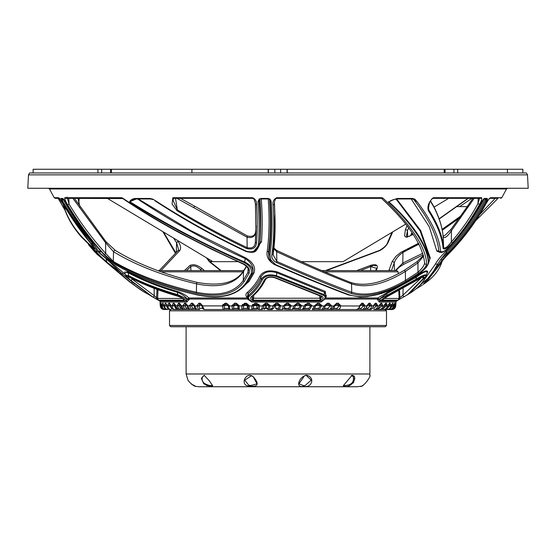 <?xml version="1.0" encoding="UTF-8"?>
<svg xmlns="http://www.w3.org/2000/svg" width="556" height="556" viewBox="0 0 556 556"><rect width="100%" height="100%" fill="white"/><g stroke="black" fill="none" stroke-linecap="round" stroke-linejoin="round"><path stroke-width="0.83" d="M204.511 375.411L202.697 376.669C201.529 378.893 202.043 381.131 204.247 383.369C208.465 385.496 211.21 386.142 212.475 385.294L210.919 385.558M343.504 385.259L344.908 385.565C351.427 385.099 354.221 382.132 353.303 376.669L353.345 376.739M353.505 377.079L353.644 377.434M353.873 378.601L353.894 378.997M362.88 385.287L362.415 385.53M360.941 386.149L360.573 386.267M360.323 386.337L360.302 386.344C362.922 387.991 371.881 375.272 369.823 375.3M352.094 375.23C358.766 376.217 351.559 388.178 344.741 386.357L343.295 385.711L352.094 375.23M353.303 376.669L351.371 375.418M306.537 375.217C315.259 377.093 312.291 388.31 303.27 386.357C295.083 388.255 298.968 376.544 306.537 375.217M305.112 385.51L311.249 380.172L306.245 375.411L304.521 375.724L298.975 383.807L303.347 385.565L305.112 385.51M253.279 376.76C259.708 384.293 258.137 387.358 248.56 385.954C239.56 385.384 245.919 370.678 253.279 376.76M250.888 385.51L257.025 383.807L253.293 376.843L251.479 375.724L244.751 380.172L248.768 385.225L250.888 385.51M209.091 380.54L212.705 385.711L210.092 386.274L203.774 383.869L201.335 378.33L204.149 375.272L209.091 380.54M186.1 326.754L186.1 373.979L188.004 380.311C193.425 387.268 200.021 388.025 191.278 384.057M353.032 383.105L353.804 382.069M360.239 386.364L357.133 386.747L198.867 386.747L195.761 386.364M349.147 384.815L348.695 384.96M346.173 385.475L345.22 385.551M202.898 381.819L202.592 381.235M202.544 381.138L202.363 380.665M202.287 380.401L202.203 380.026M202.134 379.567L202.106 379.109M202.113 378.775L202.155 378.337M206.241 385.329L207.555 385.781M208.889 386.1L209.264 386.163M405.63 224.158L343.094 261.661L301.213 261.661M237.898 261.661L212.906 261.661L107.322 198.346M169.51 325.482L386.489 325.482L386.489 310.804L169.51 310.804L169.51 325.482L170.789 326.754L385.211 326.754L386.489 325.482M170.789 309.525L169.51 310.804M385.211 309.525L386.489 310.804M397.179 198.471A1.022 0.493 -96.6 0 1 396.824 198.978C393.071 199.576 393.273 199.743 390.395 200.806L397.179 198.471L412.552 198.443L414.915 199.194L417.195 201.856C431.491 220.656 439.296 237.127 440.609 251.284C442.187 252.82 445.551 250.958 450.701 245.703L452.535 243.73C463.509 231.414 473.177 217.459 481.531 201.856L483.567 199.013L484.575 198.443L487.167 198.443L487.494 199.131L486.389 201.856C476.367 220.781 461.647 240.282 447.302 254.467L442.312 259.874L423.151 284.54L425.813 282.643L441.547 262.411C442.534 260.382 444.682 257.72 447.997 254.433C462.154 240.352 474.595 223.818 485.312 204.823C487.035 201.55 488.738 199.173 490.434 197.7L501.804 197.7L506.53 188.964L507.663 188.275M407.36 249.053L409.133 249.317M428.328 210.627C427.154 206.04 428.843 201.731 433.381 197.7L481.607 197.7C482.052 199.041 481.364 201.265 479.536 204.365C471.627 218.584 462.62 231.4 452.528 242.805C447.914 247.962 444.779 249.88 443.125 248.553C442.228 237.398 437.294 224.756 428.328 210.627A1.279 1.001 -31.9 0 0 428.773 209.89C437.697 223.818 442.632 236.404 443.577 247.642C445.182 248.761 447.768 246.85 451.34 241.916C461.64 230.059 470.515 217.306 477.958 203.656L479.536 204.365M404.824 251.472L404.275 250.568M415.881 289.009L422.324 285.117M388.72 201.564L388.345 201.856C412.364 224.061 428.057 247.024 428.287 262.8C427.724 265.858 424.791 269.438 419.495 273.538L405.331 282.705C383.181 295.34 364.5 299.385 349.286 294.833C330.598 287.925 306.836 278.209 278 265.698L275.693 264.677L270.793 259.874A1.279 0.869 -25.5 0 1 269.674 259.499L269.028 257.734L268.944 253.897C271.106 237.926 271.495 220.169 270.119 200.633L269.535 199.187L268.194 198.388C269.646 217.827 269.312 235.48 267.207 251.368A1.529 1.07 -171.2 0 1 268.492 252.042L268.889 257.219L269.618 259.277A1.279 0.869 -25.5 0 0 269.674 259.499C271.071 262.14 272.906 263.94 275.192 264.892A1.279 0.514 -66.1 0 0 275.693 264.677M273.107 204.823C272.621 201.55 273.809 199.173 276.666 197.7L381.896 197.7L382.952 198.131C409.862 223.512 426.056 246.753 426.64 264.037C426.07 266.741 423.415 269.834 418.682 273.316L405.97 281.503C384.238 293.978 365.945 297.946 351.079 293.422C331.974 286.312 307.614 276.235 278 263.196L276.256 262.411C272.808 260.382 271.37 257.72 271.933 254.433C273.941 240.352 274.337 223.818 273.107 204.823A1.279 0.66 -3.2 0 0 274.407 204.121L274.866 214.046L273.211 253.487A1.279 0.897 -171.3 0 1 273.225 253.724L273.225 253.724A1.279 0.897 -171.3 0 1 271.933 254.433M370.616 266.512L375.244 264.684M371.338 265.108L370.317 265.504M409.438 293.582L425.847 276.395C425.833 274.615 422.741 275.762 416.576 279.828L387.011 296.153L379.79 300.984A1.279 1.098 -90 0 0 379.213 302.033L377.246 299.045A1.279 1.07 90 0 1 377.795 297.988L415.735 276.45C423.679 271.126 427.661 269.625 427.689 271.94L426.966 273.455M377.246 299.045L324.892 299.045L321.153 302.033A1.279 0.466 90 0 1 321.396 300.984L323.224 299.983C325.67 298.141 325.767 296.612 323.522 295.396L276.005 276.395A1.279 0.556 -67.3 0 0 276.471 275.72L324.127 294.631L326.066 296.994L326.365 295.889L324.544 292.324L276.77 272.732A1.529 0.667 113.1 0 1 277.326 271.94L325.253 291.42L325.962 297.321M396.643 198.999L420.704 230.573L430.24 257.901L429.156 261.139M439.372 252.167L436.835 251.145L429.315 226.869L411.211 198.965M423.373 281.009L435.258 264.315C436.94 261 440.449 256.684 445.794 251.368C461.376 235.48 474.261 217.827 484.443 198.388M375.043 265.907L376.607 265.281M280.592 305.543L277.743 303.208L277.743 304.417L279.466 305.585L280.592 305.543L279.515 309.525L276.937 309.525L275.665 308.358L278.361 308.358A1.279 1.161 90 0 0 279.515 309.525L282.073 309.525L283.671 305.543L284.874 305.633L286.521 304.417L288.196 304.417L289.961 305.585L291.135 305.543L288.307 303.208L288.196 304.417L286.521 304.417L286.618 303.208L283.671 305.543M291.135 305.543L289.725 309.525L285.979 309.525L284.707 308.358L288.62 308.358A1.279 1.105 90 0 0 289.725 309.525L292.268 309.525L294.193 305.543L295.285 305.64L296.918 304.417L297.119 303.208L294.193 305.543M301.581 305.543L298.794 303.208L298.572 304.417L300.358 305.585L301.581 305.543L299.837 309.525L294.729 309.525L293.457 308.358M296.056 309.525L302.339 309.525L304.584 305.543L305.564 305.64L307.155 304.417L308.782 304.417L305.035 304.417M303.805 308.358L308.802 308.358L310.589 305.939L308.782 304.417L307.155 304.417L307.475 303.208L304.584 305.543M305.571 305.585L311.826 305.543L309.115 303.208L308.782 304.417M311.826 305.543L309.775 309.525L302.784 309.483M314.536 308.358L318.56 308.358L320.527 305.585L321.806 305.543L319.457 309.525L312.222 309.525L314.765 305.543L315.634 305.64L317.163 304.417A1.279 0.431 90 0 0 317.587 303.208L314.765 305.543M321.806 305.543L319.186 303.208A1.279 0.445 -90 0 1 318.741 304.417L320.527 305.585L315.641 305.585M318.56 308.358A1.279 0.897 90 0 0 319.457 309.525L321.827 309.525L324.648 305.543L325.406 305.647L326.852 304.417L328.374 304.417L330.139 305.585L331.432 305.543L328.923 303.208A1.279 0.549 -90 0 1 328.374 304.417L326.852 304.417A1.279 0.535 90 0 0 327.387 303.208L324.648 305.543M331.432 305.543L331.445 305.897C331.272 308.149 330.396 309.358 328.805 309.525L318.532 309.525M324.266 308.358L327.991 308.358A1.279 0.813 90 0 0 328.805 309.525L331.077 309.525L334.156 305.543L334.816 305.64L336.151 304.417L337.603 304.417L336.151 304.417A1.279 0.639 90 0 0 336.783 303.208L334.156 305.543M340.626 305.543L338.25 303.208A1.279 0.653 -90 0 1 337.603 304.417L340.633 305.897C340.439 308.149 339.473 309.358 337.742 309.525L325.559 309.525M366.001 308.358L367.718 308.358L370.484 305.585L371.686 305.897C371.401 308.149 370.178 309.358 368.023 309.525L355.986 309.525C357.974 309.351 359.19 308.142 359.635 305.897L360.948 304.417A1.279 0.91 90 0 0 361.859 303.208L359.676 305.543M364.91 305.543L363.047 303.208A1.279 0.917 -90 0 1 362.123 304.417L364.91 305.897C364.646 308.149 363.471 309.358 361.4 309.525L344.136 309.525M370.484 305.939L373.479 305.897C373.034 308.142 371.728 309.351 369.566 309.525L363.124 309.525C365.202 309.351 366.467 308.142 366.911 305.897L366.946 305.64M367.259 305.626L367.968 304.417L369.031 304.417L367.968 304.417A1.279 0.987 90 0 0 368.948 303.208L366.953 305.543M371.686 305.543L370.025 303.208A1.279 0.994 -90 0 1 369.031 304.417L370.484 305.585L367.266 305.585M367.718 308.358L368.023 309.525L369.566 309.525C371.276 309.887 372.659 308.705 373.715 305.974L373.507 305.64M373.75 305.619L374.257 304.417L375.196 304.417L374.299 304.417A1.279 1.056 90 0 0 375.314 303.208L373.521 305.543M377.705 305.543L376.259 303.208A1.279 1.063 -90 0 1 375.196 304.417L377.705 305.897C377.399 308.149 376.141 309.358 373.924 309.525L375.279 309.525C377.503 309.351 378.831 308.142 379.275 305.897L379.303 305.64M378.226 308.358L378.97 308.358L381.826 305.939L380.589 304.417L379.922 304.417A1.279 1.112 90 0 0 380.888 303.208L379.31 305.543M379.491 305.585L382.924 305.543L381.708 303.208A1.279 1.126 -90 0 1 380.589 304.417M382.924 305.543L382.924 305.897C382.604 308.149 381.312 309.358 379.053 309.525L380.207 309.525C382.472 309.351 383.821 308.142 384.252 305.897L384.279 305.64M384.78 304.375A1.279 1.168 90 0 0 385.635 303.208L384.293 305.543M387.303 305.543L386.316 303.208A1.279 1.175 -90 0 1 385.148 304.417L387.296 305.897C386.962 308.149 385.655 309.358 383.362 309.525L382.625 309.525M387.268 308.351L389.846 305.585L390.785 305.897C390.444 308.149 389.124 309.358 386.83 309.525L384.307 309.525C386.601 309.351 387.956 308.142 388.38 305.897L388.401 305.626M388.637 304.375A1.279 1.209 90 0 0 389.52 303.208L388.415 305.543M390.798 305.543L390.055 303.208A1.279 1.216 -90 0 1 388.846 304.417L389.846 305.585L388.491 305.585L388.866 304.215L388.31 304.417M393.377 305.647L392.515 305.598L393.37 305.897C393.022 308.149 391.702 309.358 389.415 309.525L387.56 309.525C389.86 309.351 391.209 308.142 391.619 305.897L391.639 305.612M391.862 304.264A1.279 1.237 90 0 0 392.501 303.208L391.646 305.543M393.384 305.543L392.897 303.208A1.279 1.244 -90 0 1 391.897 304.396M390.625 308.219L392.501 305.939L393.954 305.925C393.036 308.67 391.695 309.866 389.923 309.525L389.415 309.525L389.923 309.525C392.209 309.351 393.551 308.142 393.94 305.897L395.038 305.543L394.809 303.208A1.279 1.265 -90 0 1 394.162 304.257M394.225 304.014A1.279 1.265 90 0 0 394.565 303.208L393.961 305.543M395.038 305.543L395.024 305.897C394.677 308.149 393.37 309.358 391.104 309.525L391.389 309.525C393.648 309.351 394.962 308.142 395.323 305.897L395.538 303.715M395.552 303.708A1.279 1.272 90 0 0 395.684 303.208L395.351 305.543M395.344 305.585L395.754 305.543L395.782 303.208A1.279 1.272 -90 0 1 395.518 303.917M395.344 305.633L395.74 305.897C395.385 308.149 394.1 309.358 391.89 309.525L391.938 309.525C394.148 309.351 395.427 308.142 395.768 305.897L395.969 302.033L379.213 302.033M435.258 264.315A1.529 1.411 -161.7 0 1 437.301 264.517L440.887 259.277L446.593 253.897C462.383 237.926 475.491 220.169 485.93 200.633L485.36 199.187C475.171 218.598 462.265 236.217 446.649 252.042L440.887 259.277A1.279 0.653 39.9 0 0 442.312 259.874M419.662 285.52L430.921 275.783L437.301 264.517A1.279 1.175 18.3 0 0 439.011 264.677M445.794 251.368L446.649 252.042L446.593 253.897L447.302 254.467M436.835 251.145A1.529 1.39 176.2 0 1 438.886 251.222C437.447 236.369 429.017 219.085 413.594 199.361L413.615 199.375A1.022 0.744 -43.3 0 0 413.622 199.382L413.622 199.382A1.022 0.744 -43.3 0 0 414.915 199.194M439.129 251.944L438.886 251.222A1.279 1.161 -3.7 0 0 440.609 251.284M274.198 264.315C268.569 261 266.241 256.684 267.207 251.368M269.535 199.187C270.98 218.598 270.633 236.217 268.492 252.042L268.944 253.897A1.279 0.897 9 0 0 270.028 254.467L270.793 259.874M268.145 198.443L268.103 198.965L268.068 198.443L270.077 199.131L271.279 201.856C272.586 221.761 272.169 239.295 270.028 254.467M271.05 200.806A1.022 0.507 -10.3 0 1 270.133 200.605L271.279 201.856L270.119 200.633M393.46 199.687L388.936 201.87C413.761 224.582 427.036 244.689 428.752 262.196A1.279 1.175 177 0 1 428.287 262.8M388.943 201.654A0.639 0.347 -116.7 0 0 388.936 201.87L388.345 201.856M429.538 259.715L428.662 263.009C427.057 266.324 426.897 267.561 419.551 273.566L418.272 274.428M430.24 257.901A1.529 1.404 -2.6 0 0 429.698 258.61L420.19 231.032L396.136 199.166M396.991 198.888A1.022 0.549 -90 0 0 397.186 198.965A1.022 0.549 -90 0 0 397.665 198.443M413.594 199.361L417.195 201.856L413.622 199.375M481.531 201.856L481.698 201.724C473.726 216.77 464.038 230.775 452.619 243.73L450.701 245.703M485.93 200.633L486.389 201.856L486.007 200.605L486.896 200.806M486.007 200.605L485.881 199.069A1.022 0.778 9.8 0 0 487.494 199.131M485.881 199.069L485.36 199.187M383.265 298.44L381.979 300.184L386.74 296.862L416.771 280.273C421.684 277.034 424.138 276.117 424.145 277.534L407.43 294.805L397.971 300.184M425.847 276.395A1.279 1.181 24.1 0 0 426.264 275.908C423.234 282.643 417.653 288.515 409.522 293.526L404.657 296.39A1.279 1.084 61.5 0 0 404.692 296.369M416.576 279.828L416.145 279.14C422.949 275.074 426.341 273.934 426.327 275.72A1.279 1.181 24.1 0 1 426.264 275.908L427.203 272.51M387.011 296.153L386.872 295.382L416.145 279.14L416.256 277.27L415.735 276.45M383.925 298.44L399.083 298.44L398.089 300.184L381.979 300.184L386.691 296.932L416.771 280.273M403.128 288.738L402.926 295.229L421.677 277.472M450.659 229.816L467.283 206.637L456.601 206.637L439.164 219.029M388.894 270.598L392.043 261.758L396.004 256.253L400.862 252.355L418.543 243.264M442.117 229.336L461.487 215.492M413.24 234.417L407.075 237.162L405.651 236.974L404.566 235.904L405.366 229.711L406.992 225.861M392.724 231.901L388.456 241.679C386.906 245.363 383.939 248.365 379.567 250.686L326.296 270.598M356.799 270.598L370.317 265.469C375.884 263.891 378.129 264.913 377.044 268.527L376.245 270.598M321.194 296.383L320.186 300.184L319.7 295.813M184.425 270.598L189.971 265.469C193.425 263.891 197.429 264.913 201.974 268.527L204.469 270.598M220.614 270.598L209.39 261.758L206.429 257.775M177.378 240.359L178.254 241.679C180.797 245.363 181.263 248.365 179.644 250.686L160.969 270.598M321.799 270.598L396.88 270.598L398.152 271.828L324.718 271.828M209.39 261.758A1.529 0.695 -48.1 0 1 209.98 261.786L207.409 258.366M201.974 268.527A1.529 0.702 130.5 0 0 200.667 269.681L200.653 270.598M201.772 270.598L200.667 269.681C197.081 266.109 193.787 265.087 190.777 266.602L186.448 270.598M189.971 265.469A1.529 1.279 48.6 0 1 190.777 266.602L190.903 270.598M321.153 302.033L251.639 302.033L247.733 299.045L189.374 299.045L186.913 302.033A1.279 0.987 90 0 0 186.399 300.984L185.794 299.983L177.837 295.396C159.384 290.065 143.08 283.727 128.922 276.395C124.871 274.615 125.128 275.762 129.701 279.828A1.279 0.653 130.6 0 1 129.624 279.779L151.267 296.126A1.279 0.89 122.9 0 1 151.218 296.091M129.701 279.828L151.308 296.153A1.279 0.89 122.9 0 1 151.267 296.126L157.925 299.99A1.279 0.403 -61.9 0 1 157.925 299.99A1.279 0.403 -61.9 0 1 157.911 299.983L159.829 300.984L186.399 300.984L187.205 299.045C185.176 296.334 181.916 294.096 177.447 292.324L177.746 294.631L187.198 299.1M128.922 276.395A1.279 0.841 -62.5 0 1 128.728 275.72C142.913 283.018 159.252 289.322 177.746 294.631A1.279 0.528 -73.9 0 0 177.837 295.396M129.624 279.779L125.531 275.15L128.728 275.72L128.109 272.732L124.683 271.96M177.343 291.42A1.529 0.632 106.3 0 1 177.447 292.324C158.835 286.84 142.385 280.307 128.109 272.732A1.529 1.001 117.9 0 0 127.894 271.94C142.204 279.473 158.682 285.965 177.343 291.42C182.403 293.137 186.253 295.326 188.88 297.988L247.566 297.988C245.516 296.056 245.391 294.242 247.177 292.539C252.403 288.112 256.573 282.754 259.701 276.45C262.974 271.126 268.854 269.625 277.326 271.94M124.759 272.259L127.894 271.94M151.308 296.153L157.911 299.983M159.787 300.963L159.829 300.984A1.279 1.272 90 0 1 160.496 302.033L159.787 300.963L157.925 299.99M189.075 299.837A1.279 0.445 14.9 0 0 187.191 299.385A1.279 1.036 -39.9 0 1 185.794 299.983M131.32 278.236L132.231 279.202A1.279 0.653 130.6 0 1 130.674 280.273C127.025 277.034 126.81 276.117 130.034 277.534C144.094 284.811 160.267 291.087 178.545 296.369C181.861 297.578 183.709 298.85 184.105 300.184L182.792 298.44M132.217 278.695L132.231 279.202L154.276 295.716L154.075 288.293M130.382 277.715A1.279 0.834 -62.5 0 1 130.194 277.659L130.194 277.659A1.279 0.834 -62.5 0 1 130.034 277.534M178.886 296.473A1.279 0.528 -73.9 0 1 178.698 296.494C181.687 297.773 183.237 298.683 183.355 299.218L184.105 300.184L158.564 300.184L156.813 298.224L157.668 298.44L158.564 300.184L152.664 296.862A1.279 0.883 -57.1 0 0 154.276 295.716L156.556 297.717L157 289.593L156.59 289.238M152.664 296.862L130.674 280.273M128.902 277.006L130.194 277.659C144.247 284.929 160.42 291.212 178.698 296.494L178.698 296.494A1.279 0.528 -73.9 0 1 178.545 296.369M157 289.593L157.577 289.606M157.96 289.593L157.668 298.44L182.556 298.44M156.813 298.224L156.556 297.717L157.695 297.717M189.179 299.309L187.205 299.045L188.88 297.988A1.279 0.959 90 0 1 189.374 299.045M248.365 299.045L247.733 299.045L247.705 297.988M399.528 290.712L399.938 297.717L399.055 297.724M398.777 299.545L399.938 297.717L402.926 295.229A1.279 1.084 61.5 0 0 404.657 296.39L398.026 300.157M415.992 279.202L416.785 280.307L422.782 276.957M422.393 277.18A1.279 1.181 24.3 0 0 424.145 277.534M399.688 298.224L399.083 298.357M377.482 299.83A1.279 0.486 168.4 0 1 379.366 299.385L379.79 300.984L396.637 300.984L395.969 302.033M325.642 297.988L377.795 297.988L379.366 299.385A1.279 0.959 47.7 0 0 380.7 299.983M379.38 299.1L386.872 295.382L386.865 292.539M427.237 272.44A1.529 1.411 -156 0 1 427.689 271.94M427.126 272.732C427.064 270.431 423.443 271.947 416.256 277.27L387.039 293.457L379.373 299.045L377.399 299.309M323.522 295.396A1.279 0.897 -69.1 0 0 324.127 294.631L324.544 292.324A1.529 1.077 111.1 0 1 325.253 291.42M276.005 276.395C269.424 274.615 264.851 275.762 262.279 279.828A1.279 0.994 -152.9 0 1 261.292 279.14L260.861 277.27C257.685 283.616 253.453 289.009 248.157 293.457L248.567 295.382C253.87 290.913 258.116 285.499 261.292 279.14C264.274 275.074 269.333 273.934 276.471 275.72L276.77 272.732C268.958 270.431 263.655 271.947 260.861 277.27A1.529 1.188 26.7 0 0 259.701 276.45M262.279 279.828C259.054 286.229 254.759 291.664 249.401 296.153A1.279 1.008 -129.5 0 1 248.567 295.382L247.538 297.502L247.309 296.661L248.157 293.457A1.529 1.209 50.2 0 0 247.177 292.539M249.401 296.153C248.136 297.356 248.289 298.635 249.859 299.983L251.493 300.984L321.396 300.984L323.71 299.92L326.066 296.994M275.053 277.534L322.084 296.369C323.898 297.578 323.272 298.85 320.186 300.184L252.987 300.184C250.645 299.184 250.033 298.072 251.138 296.862C256.573 292.296 260.917 286.764 264.163 280.273C266.199 277.034 269.834 276.117 275.053 277.534A1.279 0.556 -67.2 0 1 274.574 277.701L274.574 277.701C269.889 276.589 266.817 277.298 265.372 279.828L265.372 279.828A1.279 0.994 -153.1 0 1 264.163 280.273M253.626 295.417L253.626 298.44L252.987 300.184L252.355 298.224L321.055 298.224M247.538 297.502L249.213 299.865A1.279 0.89 -51.5 0 0 249.859 299.983M251.639 302.033L251.493 300.984L249.491 299.99M248.233 299.83L248.824 299.531M321.611 296.723L321.194 297.717L319.672 297.717M252 296.814L252.25 297.717L252.236 296.619M252.355 298.224L252.25 297.717L253.675 297.717M251.138 296.862A1.279 1.008 50.4 0 0 252.09 296.744L252.09 296.744C257.643 292.081 262.071 286.437 265.372 279.828M274.574 277.701L321.403 296.459A1.279 0.897 -69.1 0 0 322.084 296.369M323.224 299.983A1.279 0.771 55.8 0 0 323.71 299.92M399.833 297.919L399.076 298.273M377.044 268.527A1.529 1.202 -158.6 0 0 376.245 269.173L375.689 270.598M370.317 265.469L370.657 266.602L360.316 270.598M370.63 270.598L370.657 266.602L376.461 268.256L376.384 268.93M292.359 309.525L292.894 309.428M327.991 308.358L330.153 305.939L334.768 306.002L334.816 305.64M393.356 307.697L394.246 305.939L395.504 305.939M395.33 305.939L395.768 305.897M395.038 305.633L394.26 305.633M394.246 305.939L393.544 304.417M389.631 308.99L389.415 309.525M392.501 305.939L391.688 305.585L392.022 304.083L391.264 304.417M391.653 304.417L392.515 305.585M390.792 305.633L390.138 305.939M383.16 308.358L383.362 309.525L387.56 309.525L386.83 309.525L386.969 308.608M389.832 305.939L391.612 305.967M383.397 308.358L386.267 305.939L388.373 305.981M386.267 305.939L387.087 305.585M385.148 304.417L384.752 304.417M378.97 308.358L379.053 309.525L380.207 309.525L375.279 309.525C376.954 309.928 378.337 308.747 379.449 305.967L373.757 305.585M381.826 305.939L384.377 305.96C383.279 308.747 381.889 309.935 380.207 309.525M376.551 305.939L373.729 308.358L373.924 309.525M366.911 305.897L367.217 305.981C366.105 308.712 364.743 309.894 363.124 309.525L361.4 309.525A1.279 0.417 90 0 1 360.983 308.358L363.673 305.939L366.911 305.897M363.673 305.939L363.673 305.585L360.066 305.585M333.635 308.358L337.019 308.358L339.341 305.939L360.017 305.988L360.059 305.633M362.123 304.417L360.948 304.417M339.64 305.585L339.765 305.939M360.017 305.988C358.863 308.74 357.522 309.921 355.986 309.525L337.742 309.525A1.279 0.723 90 0 1 337.019 308.358M339.341 305.939L339.334 305.585L334.823 305.585M330.153 305.939L330.139 305.585L325.42 305.585M320.541 305.939L325.364 306.002L325.406 305.647M318.741 304.417L317.163 304.417M315.273 305.585L315.586 306.002L310.589 305.939M304.007 309.525L309.775 309.525A1.279 0.98 90 0 1 308.802 308.358M304.584 305.585L305.515 305.995L295.292 305.585M305.515 305.995C304.917 308.302 303.854 309.483 302.339 309.525L299.837 309.525A1.279 1.049 90 0 1 298.794 308.358L300.379 305.939M288.62 308.358L289.982 305.939L295.236 305.995L295.285 305.64M298.572 304.417L296.918 304.417M287.667 309.525L292.268 309.525C293.735 309.421 294.729 308.246 295.236 305.995M289.982 305.939L289.961 305.585L284.88 305.585M284.721 305.585L284.832 305.988L279.494 305.939L279.466 305.585L275.422 305.585L274.998 304.744M278.361 308.358L279.494 305.939M277.743 304.417L276.061 304.417L276.04 303.208L273.1 305.543L274.421 305.626L276.061 304.417M274.316 305.585L274.379 305.981C274.511 307.336 273.67 308.517 271.849 309.525L273.059 305.897L274.379 305.981M268.986 305.939L270.028 305.543L269.299 309.525L267.672 309.525L266.4 308.358L268.096 308.358L268.986 305.939L273.059 305.897L273.1 305.543M271.849 309.525L269.299 309.525A1.279 1.202 90 0 1 268.096 308.358M273.489 308.358L272.12 309.525M270.028 305.543L267.172 303.208L267.29 304.417L268.958 305.585L266.157 305.585L264.885 304.417M253.105 308.358L257.914 308.358L258.554 305.939L259.555 305.897L259.152 309.525L261.674 309.525L262.571 305.543L265.483 303.208L265.615 304.417L267.29 304.417M262.571 305.543L264.01 305.619L265.615 304.417L263.898 305.939M258.554 305.939L259.527 305.543L259.555 305.897L263.968 305.974C263.676 308.274 262.912 309.456 261.674 309.525M266.011 305.098L265.476 308.358L264.107 309.525M257.914 308.358A1.279 1.237 90 0 0 259.152 309.525L258.262 309.525L256.99 308.358L256.747 305.585L253.717 305.585M259.124 304.417L255.475 304.417L256.747 305.585L258.526 305.585L256.921 304.417L256.691 303.208L259.527 305.543M257.254 309.032L256.205 309.525L251.632 309.525L252.167 305.543L255.023 303.208L255.267 304.417L256.921 304.417M252.167 305.543L253.717 305.612L255.267 304.417L253.988 304.417M253.682 305.585L253.675 305.967L249.199 305.897L249.151 309.525L247.9 308.358A1.279 1.258 90 0 0 249.151 309.525L251.632 309.525C252.855 309.386 253.536 308.198 253.675 305.967M247.9 308.358L248.282 305.939L249.171 305.543L246.377 303.208L246.725 304.417L246.002 304.417L249.171 305.543M248.282 305.939L248.254 305.585L243.632 305.585L245.106 304.417L246.725 304.417L242.381 304.417L245.502 304.417M241.971 305.543L243.618 305.585L243.591 305.96L241.929 305.897L241.971 305.543L244.744 303.208A1.279 0.361 90 0 0 245.106 304.417L243.632 305.605M248.629 309.518L241.728 309.525L241.929 305.897L239.08 305.897L239.316 309.525L248.032 309.525M243.591 305.96C243.611 308.135 243.014 309.324 241.804 309.525L239.386 309.525A1.279 1.272 90 0 1 238.121 308.358L238.246 305.939L239.052 305.543L236.328 303.208A1.279 0.452 -90 0 0 236.78 304.417L238.218 305.585L239.052 305.543M238.246 305.939L238.218 305.585L233.826 305.585L235.209 304.417L236.78 304.417L235.209 304.417L233.972 305.126L233.534 308.358L238.121 308.358M240.984 309.525L232.262 309.525L232.06 305.543L234.743 303.208A1.279 0.466 90 0 0 235.209 304.417L235.042 304.417M232.06 305.543L233.833 305.591M228.537 305.939L228.502 305.585L224.395 305.585L225.653 304.417L227.161 304.417L225.653 304.417A1.279 0.57 90 0 1 225.083 303.208L222.525 305.543L224.395 305.585L224.353 308.358L228.655 308.358L228.537 305.939L229.274 305.897L233.798 305.946L233.534 308.358A1.279 1.279 -90 0 1 232.262 309.525L240.553 309.525M229.274 305.897L229.934 309.525L228.655 308.316L228.412 305.585L227.14 304.417L229.274 305.897M228.655 308.316L228.662 308.358A1.279 1.279 -90 0 0 229.934 309.525M229.246 305.543L226.605 303.208A1.279 0.556 -90 0 0 227.161 304.417M225.256 304.479L225.653 304.417L225.256 304.479M232.262 309.525L223.095 309.525A1.279 1.265 -90 0 0 224.353 308.358M202.481 305.585L201.07 304.417A1.279 0.841 -90 0 1 200.23 303.208L202.474 305.543L202.05 305.939L202.509 305.897L204.177 309.525L223.095 309.525L222.497 305.897L224.367 305.939M196.88 305.543L198.972 305.585L199.687 308.358A1.279 1.181 -90 0 1 198.513 309.525L196.88 305.543L198.958 303.208A1.279 0.855 90 0 0 199.812 304.417L201.07 304.417M202.023 305.585L198.972 305.585L199.812 304.417M193.516 304.417L192.369 304.417A1.279 0.938 90 0 1 191.431 303.208L189.554 305.543L194.308 305.585L193.516 304.417A1.279 0.924 -90 0 1 192.598 303.208L194.676 305.543L194.336 305.939L198.958 305.939M194.676 305.543L196.699 309.525C194.836 308.573 194.044 307.378 194.336 305.939M198.513 309.525L196.699 309.525M191.667 305.939L192.647 308.358A1.279 1.14 -90 0 1 191.514 309.525L189.533 305.897L191.667 305.939L192.369 304.417M187.289 305.939L187.553 305.543L189.867 309.525C187.921 308.67 187.059 307.475 187.289 305.939L189.554 305.543M191.514 309.525L189.867 309.525M187.553 305.543L185.655 303.208A1.279 1.001 -90 0 0 186.649 304.417L185.614 304.417A1.279 1.008 90 0 1 184.606 303.208L182.938 305.543L185.092 305.585L185.614 304.417M186.288 308.358A1.279 1.077 -90 0 1 185.211 309.525L182.924 305.897L185.078 305.939L186.288 308.358L187.997 308.358M186.649 304.417L187.254 305.585L185.092 305.585L185.078 305.939M181.152 305.543L183.751 309.525L185.211 309.525L179.657 309.525L177.079 305.897L178.532 303.208A1.279 1.077 90 0 0 179.602 304.417L180.457 304.417A1.279 1.063 -90 0 1 179.456 303.208L181.152 305.543L180.957 305.939L182.938 305.543M177.086 305.543L179.247 305.585L179.602 304.417M180.519 304.417L180.929 305.578L179.24 305.939L180.665 308.358L181.742 308.358M174.994 304.417L174.389 304.417A1.279 1.133 90 0 1 173.257 303.208L172.047 305.543L174.195 305.585L175.828 308.358A1.279 0.938 -90 0 1 174.89 309.525L173.833 309.525C171.679 308.941 170.622 307.746 170.65 305.925L170.761 305.897C171.081 308.149 172.103 309.358 173.833 309.525L178.386 309.525C176.315 308.886 175.321 307.69 175.397 305.932L178.386 309.525L179.657 309.525A1.279 1.015 -90 0 0 180.665 308.358M175.536 305.585L179.24 305.939M178.386 309.525L199.68 309.525M175.529 305.543L174.049 303.208A1.279 1.126 -90 0 0 174.98 304.403M175.418 305.585L174.195 305.585L174.389 304.417M174.89 309.525C173.173 309.351 172.221 308.142 172.04 305.897L174.195 305.939M172.047 305.543L170.761 305.897L169.476 303.208A1.279 1.175 -90 0 0 170.518 304.41L170.004 304.417A1.279 1.181 90 0 1 168.822 303.208L167.856 305.543L169.983 305.585L170.004 304.417M171.783 308.622A1.279 0.862 -90 0 1 170.963 309.525C169.114 309.351 168.079 308.142 167.863 305.897L169.983 305.939L171.818 308.358M170.741 305.585L169.983 305.939M166.508 304.417L166.487 304.417A1.279 1.223 90 0 1 165.271 303.208L164.562 305.543L166.835 305.897C167.161 308.149 168.253 309.358 170.108 309.525C168.246 309.379 167.134 308.177 166.765 305.925L167.856 305.543M170.963 309.525L170.108 309.525M166.807 305.543L165.778 303.208A1.279 1.216 -90 0 0 166.598 304.354M168.496 309.046A1.279 0.771 -90 0 1 167.891 309.525C165.924 309.351 164.819 308.142 164.569 305.897L166.647 305.939L166.487 304.417M166.647 305.939L167.273 307.697M163.77 305.578L163.798 305.897C164.131 308.149 165.285 309.358 167.259 309.525C165.417 309.435 164.249 308.232 163.756 305.918L164.562 305.543M167.891 309.525L167.259 309.525M163.77 305.543L162.991 303.208A1.279 1.244 -90 0 0 163.575 304.229M166.084 309.303A1.279 0.681 -90 0 1 165.702 309.525C163.645 309.351 162.47 308.142 162.185 305.897L162.623 303.208A1.279 1.251 90 0 0 163.547 304.375M162.178 305.543L163.777 305.626M161.678 305.925L163.763 305.981M161.414 303.958A1.279 1.265 -90 0 1 161.122 303.208L161.678 305.897C162.025 308.149 163.228 309.358 165.299 309.525C163.436 309.477 162.22 308.267 161.664 305.911M165.702 309.525L165.299 309.525M164.611 309.456A1.279 0.577 -90 0 1 164.423 309.525C162.282 309.351 161.052 308.142 160.74 305.897L160.913 303.208A1.279 1.265 90 0 0 161.469 304.208M160.719 305.543L161.664 305.647M160.496 305.897C160.844 308.149 162.095 309.358 164.249 309.525C162.547 309.664 161.296 308.455 160.496 305.904L160.475 305.543L161.671 306.002M160.475 305.543L160.197 303.208A1.279 1.272 -90 0 0 160.288 303.618L160.475 305.55M164.096 309.525A1.279 0.473 -90 0 1 164.062 309.525C161.852 309.351 160.573 308.142 160.232 305.897L160.135 303.208A1.279 1.279 90 0 0 160.316 303.798M170.497 304.361A1.279 1.175 90 0 1 169.684 303.249M226.368 304.417L222.893 304.417M255.67 304.417L252.591 304.417M244.849 304.028L246.384 303.249M265.983 305.147L266.303 307.239M284.352 309.525L285.2 309.261M160.246 305.543L160.26 305.897M202.474 305.543L202.509 305.897L222.497 305.897L222.525 305.543M244.744 303.208L246.377 303.208M99.079 252.341L125.343 274.442M100.928 251.326L100.205 251.958M138.277 198.965L190.784 230.601L245.648 257.901C253.23 262.383 255.975 267.457 253.897 273.121L249.012 281.468L237.968 291.08M261.473 241.902A1.529 1.022 5.1 0 0 259.923 242.527C260.979 229.141 260.972 214.665 259.909 199.104L261.216 198.388C262.404 214.004 262.488 228.509 261.473 241.902L253.056 252.188M123.835 273.121A1.529 0.764 -48.6 0 0 122.299 273.837L134.781 284.074M150.148 295.396L143.239 291.504L130.959 282.705L94.874 252.083L88.453 244.64M89.092 245.259L106.87 262.196L121.215 272.878A1.279 0.521 131.1 0 1 120.006 273.538M105.765 257.901A1.529 1.147 -52.4 0 1 106.022 258.61L122.299 273.837A1.279 0.632 131.4 0 1 121.02 274.428M98.766 252.5L106.022 258.61L106.87 262.196A1.279 0.966 127.1 0 0 107.099 262.8M59.263 198.249A1.279 1.251 -90 0 1 58.672 197.7L63.238 204.365C71.71 218.584 80.696 231.4 90.19 242.805C94.506 247.962 95.597 249.88 93.477 248.553L78.16 233.117L81.079 236.703L95.966 251.284C98.342 252.82 97.349 250.958 92.991 245.703L91.372 243.73C81.002 231.393 71.251 217.438 62.119 201.856L60.917 198.443L62.696 198.443L63.613 199.131L65.455 201.856C76.172 220.781 90.864 240.282 103.77 254.467L109.233 259.874L115.565 264.677C138.548 277.68 165.806 287.73 197.345 294.833C220.725 299.385 236.988 295.34 246.113 282.705L251.305 273.538C252.264 269.438 250.047 265.858 244.64 262.8C227.161 255.079 207.52 245.578 185.711 234.305C166.376 224.27 147.66 213.455 129.548 201.856L130.16 201.87C166.633 224.582 204.928 244.689 245.029 262.196C251.027 265.247 253.571 268.812 252.667 272.878L252.306 273.837A1.279 0.987 -154.7 0 1 250.964 274.428M93.116 242.082A1.529 0.41 -39.6 0 0 92.463 242.527C81.537 229.141 71.738 214.665 63.057 199.104L62.432 200.827C71.397 216.034 81.398 230.163 92.442 243.215L94.318 245.175A1.279 0.514 141 0 1 92.991 245.703M91.372 243.73L92.442 243.215L92.463 242.527L99.183 252.264L96.07 251.388A1.279 0.959 -50.9 0 1 95.966 251.284M62.432 200.827L62.119 201.856L62.432 200.827M63.057 199.104L62.418 198.972L62.355 200.792L61.66 200.994M62.418 198.972A1.022 0.806 164.6 0 1 60.806 199.013M64.781 200.82L65.372 201.786C76.582 221.093 89.356 238.635 103.694 254.426L103.694 254.426A1.279 0.41 -42.1 0 0 103.77 254.467M103.659 254.349A1.279 0.41 -42.1 0 0 103.694 254.426L109.233 259.874M253.897 273.121A1.529 1.181 25.3 0 0 252.361 273.663L252.361 273.663A1.529 1.181 25.3 0 0 252.306 273.837M245.648 257.901A1.529 0.41 -65.3 0 0 245.196 258.61L244.64 262.8M252.118 274.171L252.667 272.878C254.036 267.478 251.548 262.717 245.196 258.61C207.506 241.575 171.456 221.573 137.061 198.61M252.667 272.878A1.279 0.994 -163.4 0 1 251.305 273.538M136.31 198.965L130.014 201.654A1.022 0.625 179.3 0 1 129.68 201.564C130.82 199.75 132.648 198.714 135.157 198.471L150.002 198.443L152.956 199.194L157.265 201.856L152.956 199.194M136.005 198.937A1.022 0.695 -97.9 0 1 135.866 198.978L132.981 199.84L130.014 201.654M135.866 198.978A1.022 0.695 -97.9 0 1 135.157 198.471M259.909 199.104L259.082 200.827C260.493 216.034 260.708 230.163 259.742 243.215L259.409 245.175L259.742 243.215A1.279 0.855 -174.9 0 1 258.436 243.73C259.437 231.393 259.298 217.438 258.026 201.856L259.186 199.013L260.993 198.443L268.068 198.443M152.928 199.562L150.509 198.965L136.15 198.965A1.022 0.653 -90 0 1 135.588 198.443M155.319 201.036L157.265 201.856C186.475 220.642 216.242 237.12 246.572 251.284C252.973 252.82 256.809 250.958 258.074 245.703L258.436 243.73M154.999 200.834C184.46 220.023 214.852 236.925 246.176 251.548C255.948 253.744 256.149 251.236 259.402 245.196L259.409 245.175A1.279 0.855 -164.1 0 1 259.402 245.196L259.402 245.196A1.279 0.855 -164.1 0 1 258.074 245.703M259.082 200.827L258.026 201.856M268.103 198.965L261.063 198.965L260.993 198.443M527.498 174.862L528.2 188.275L27.8 188.275L28.502 174.862L29.614 172.958L526.386 172.958L527.498 174.862L28.502 174.862M246.586 266.366L243.549 271.425C234.84 284.366 219.168 288.508 196.518 283.866C163.659 276.075 135.998 265.365 113.528 251.736A1.529 1.022 -58.2 0 1 115.433 250.485L115.433 250.485A1.529 1.022 -58.2 0 1 115.641 250.686M105.89 241.679A1.529 0.473 139.6 0 1 105.981 241.728L105.981 241.728A1.529 0.473 139.6 0 1 105.55 242.666L72.899 198.346M243.98 264.037C248.643 266.741 250.332 269.834 249.046 273.316L244.265 281.503C235.237 293.978 219.279 297.946 196.393 293.422C164.402 286.166 136.727 275.832 113.375 262.411A1.279 0.855 -59.5 0 1 113.285 261.431L113.528 251.736L105.55 242.666L105.73 253.487A1.279 0.41 137.9 0 1 104.25 254.433C91.337 240.352 79.14 223.818 67.665 204.823C65.643 201.55 64.67 199.173 64.746 197.7L121.583 197.7L122.702 198.131C142.28 211.356 161.935 223.171 181.666 233.576C204.532 245.627 225.305 255.781 243.98 264.037L243.625 264.26C247.184 266.623 248.754 268.687 248.358 270.445L247.976 272.28L248.094 268.805M68.805 198.346L69.062 204.121C79.925 222.157 92.15 238.614 105.73 253.487L113.285 261.431C135.866 274.483 163.582 284.769 196.435 292.289C218.904 296.751 234.514 292.797 243.264 280.426L247.976 272.28A1.279 0.98 -154.7 0 0 249.046 273.316M67.019 197.026L69.062 204.121L67.665 204.823M113.375 262.411L104.25 254.433M122.702 198.131A1.279 0.424 -55.6 0 0 122.751 198.555L65.803 198.346A1.279 1.216 -90 0 1 64.746 197.7M423.582 256.142L417.973 262.87L417.056 261.695L423.422 255.524M273.177 253.89L273.149 254.926L276.832 261.431C306.509 274.483 331.487 284.769 351.753 292.289C366.411 296.751 384.307 292.797 405.449 280.426L417.973 272.28L417.973 262.87L405.414 271.425C384.307 284.366 366.341 288.508 351.51 283.866C331.209 276.075 306.266 265.365 276.686 251.736A1.529 0.605 -64.7 0 0 276.659 250.402L276.659 250.402C305.974 264.01 330.695 274.706 350.822 282.49L350.822 282.49C365.264 286.986 383.153 282.879 404.476 270.174L417.056 261.695M276.256 262.411A1.279 0.507 114.2 0 0 276.832 261.431L276.686 251.736L273.899 248.706M255.44 203.656A1.279 0.66 -3.3 0 0 255.426 203.774A1.279 0.66 -3.3 0 0 256.594 204.365C257.504 218.584 257.477 231.4 256.504 242.805C256.024 247.962 252.723 249.88 246.614 248.553C223.345 237.398 200.125 224.756 176.94 210.627L177.371 209.89C200.341 223.818 223.602 236.404 247.149 247.642C252.403 248.761 255.135 246.85 255.343 241.916L255.948 232.067L255.454 203.892M173.152 200.584L177.371 209.89L175.536 198.346M173.152 200.598L173.354 198.346A1.279 0.598 -90 0 1 172.833 197.7L252.556 197.7C255.371 199.041 256.719 201.265 256.594 204.365M176.94 210.627L172.089 204.052L172.833 197.7M246.614 248.553L247.149 247.642L247.038 237.231L176.982 198.346M255.948 232.067L255.426 203.774C254.669 200.097 253.751 198.284 252.681 198.346L252.556 197.7M256.504 242.805A1.279 0.848 -174.7 0 1 255.343 241.916L255.732 230.636C255.593 236.237 252.695 238.434 247.038 237.231A1.529 0.382 117.2 0 0 247.288 235.925L247.288 235.925C252.688 237.252 255.503 235.466 255.739 230.552L256.073 226.077M256.073 226.111L255.732 230.636A1.529 0.98 -175 0 1 255.739 230.552M180.498 198.346L194.635 206.172L193.856 207.416M274.393 203.698L274.393 203.885C274.108 203.44 274.873 198.402 276.673 198.346L276.666 197.7M274.455 202.328L274.866 214.046C275.491 228.342 274.942 241.568 273.225 253.724L273.149 254.863M418.682 273.316L417.973 272.28C421.879 268.854 424.096 265.775 424.617 263.051A1.279 1.175 177.4 0 0 424.617 263.155L424.617 263.176A1.279 1.175 177.4 0 0 426.64 264.037M382.952 198.131A1.279 0.813 133.9 0 1 381.541 198.422L381.541 198.422C408.486 223.456 422.845 245.029 424.617 263.155M474.178 198.346L451.437 230.636C447.754 236.237 445.008 238.434 443.215 237.231A1.529 1.369 -3.8 0 0 443.208 237.183L443.208 237.183A1.529 1.369 -3.8 0 0 443.208 237.134M452.528 242.805L451.34 241.916L451.437 230.636L450.742 229.711M443.215 237.203L443.208 237.183C442.493 227.87 439.407 217.743 433.951 206.797L433.951 206.797A1.529 1.237 154 0 1 434.041 207.416L430.351 201.133M443.125 248.553A1.279 1.154 -3.9 0 0 443.577 247.642L443.215 237.231C442.527 228.196 439.476 218.258 434.041 207.416M481.607 197.7A1.279 1.161 -90 0 1 480.592 198.346L432.624 198.346C432.888 197.387 429.871 201.202 429.225 203.802L428.461 208.424L428.773 209.89L428.502 206.908M432.61 198.346A1.279 0.89 -90 0 0 433.381 197.7M478.209 198.346L477.958 203.656L479.557 198.346M467.888 207.416L467.158 206.665L472.92 198.346M418.988 244.14L402.94 252.396A1.529 0.459 -115.8 0 1 402.683 251.347M423.227 254.808L403.781 264.253A1.279 0.382 -114.5 0 1 402.815 263.051L402.94 252.396C398.457 255.524 395.552 259.02 394.218 262.87A1.529 1.181 -159 0 0 392.043 261.758M394.475 270.598L394.218 262.87L391.466 270.598M475.595 220.788L498.023 198.346A1.279 0.924 -140.8 0 1 496.668 198.346M395.288 270.598L402.815 263.051L422.768 253.258M479.453 214.831L495.236 198.346M448.046 254.384L448.053 254.433C444.154 258.512 442.117 260.986 441.944 261.869L441.944 261.869A1.279 1.175 -162.1 0 1 441.547 262.411M485.388 204.691L485.395 204.789C475.324 222.921 462.87 239.469 448.053 254.433L447.997 254.433M497.53 198.346L489.377 198.346L485.312 204.823M489.6 198.325A1.279 1.209 -90 0 0 490.434 197.7M460.048 217.549L442.298 230.24M408.584 227.918L407.458 230.636A1.529 0.855 -157.1 0 0 405.366 229.711M407.631 236.661L407.458 230.636L406.575 235.396C406.033 236.939 407.131 237.113 409.862 235.932L409.862 235.932A1.529 0.466 62.3 0 0 409.751 236.272M468.36 198.346L456.601 206.637A1.529 0.758 -127.7 0 1 456.775 206.262L439.087 218.814M457.185 206.186A1.529 0.758 -127.7 0 1 457.97 206.637M459.617 206.637L471.87 198.346M411.377 248.171A1.279 0.389 63.6 0 0 411.183 247.642L408.618 248.421M418.814 243.785L411.183 247.642L411.176 247.121M410.648 235.515L411.961 232.554M178.254 241.679A1.529 0.751 146.2 0 0 176.579 242.666L173.618 238.107M163.527 232.054L175.752 252.688M176.349 252.139L176.579 242.666L178.504 249.276L178.003 250.645L159.204 270.598M78.848 202.064L79.216 198.346L78.855 202.106M94.874 252.083L108.337 264.037A1.279 0.959 127 0 0 108.42 264.114L108.42 264.114A1.279 0.959 127 0 0 108.51 264.169M108.337 264.037L119.429 273.316A1.279 0.632 131.6 0 1 119.38 273.281L129.138 281.475A1.279 0.744 128.3 0 1 129.103 281.447M119.429 273.316L129.18 281.503L140.425 289.683L129.138 281.475A1.279 0.744 128.3 0 0 129.18 281.503M179.644 250.686A1.529 1.237 -131.8 0 0 178.003 250.645M78.035 198.346L79.23 205.018M65.024 210.168L58.248 198.346M63.141 204.254L65.038 209.89A1.279 1.056 159.3 0 0 65.073 210.39L65.073 210.39C68.096 218.411 72.454 225.986 78.16 233.117L78.16 233.117M93.477 248.553A1.279 0.959 -50.3 0 1 93.352 247.642L94.395 248.435M65.017 207.388L65.038 209.89C70.306 223.818 79.744 236.404 93.352 247.642L93.373 246.885M90.19 242.805L94.457 248.33M93.158 245.738L91.809 243.625M269.604 199.395L269.403 199.069A1.022 0.347 -47.4 0 0 269.417 199.375A1.022 0.347 -47.4 0 0 270.077 199.131M270.133 200.605L269.417 199.375M259.916 199.284L259.367 199.993L259.972 198.972A1.022 0.41 -130.2 0 1 259.916 199.284A1.022 0.41 -130.2 0 1 259.186 199.013M259.367 199.993L259.054 200.792A1.022 0.521 -176.9 0 1 258.116 200.994M244.265 281.503A1.279 1.001 -144.4 0 1 243.264 280.426L243.549 271.425A1.529 1.188 -145.5 0 1 243.695 270.612L159.12 270.598L243.695 270.612L246.412 266.185M208.41 258.964L208.437 260.111M210.119 261.911L211.586 260.868M388.456 241.679A1.529 0.938 -156.4 0 0 387.747 242.11L387.747 242.11C387.136 244.751 384.418 247.51 379.595 250.381L325.385 270.598M33.117 172.958L33.117 169.253L97.925 169.253L97.925 172.958M97.925 169.253L111.374 169.253L111.374 172.958M111.374 169.253L191.91 169.253L191.91 172.958L191.91 169.253L268.194 169.253L268.194 172.958M268.194 169.253L444.209 169.253L444.209 172.958M287.237 169.253L287.237 172.958M444.209 169.253L457.692 169.253L457.692 172.958M457.692 169.253L507.44 169.253L507.44 172.958L507.44 169.253L522.862 169.253L522.862 172.958M522.862 169.253L522.883 172.958M344.741 386.357L344.908 385.565M186.1 373.979L369.9 373.979L369.9 326.754M48.337 188.275L49.47 188.964L506.53 188.964M418.293 274.476L405.331 282.775L378.372 294.423L367.155 296.654L360.038 297.001L348.473 294.937A1.279 1.015 -69.3 0 0 349.286 294.833M378.448 299.045L379.359 299.045M286.618 303.208L288.307 303.208M297.119 303.208L298.794 303.208M307.475 303.208L309.115 303.208M317.587 303.208L319.186 303.208M327.387 303.208L328.923 303.208M336.783 303.208L338.25 303.208M361.859 303.208L363.047 303.208M368.948 303.208L370.025 303.208M375.314 303.208L376.259 303.208M380.888 303.208L381.708 303.208M385.635 303.208L386.316 303.208M389.52 303.208L390.055 303.208M392.501 303.208L392.897 303.208M413.629 199.389L412.017 198.965A1.022 0.612 -90 0 0 412.552 198.443M487.167 198.443A1.022 0.959 -90 0 1 486.34 198.965A1.022 0.959 -90 0 0 486.34 198.965L483.824 198.951A1.022 0.945 -90 0 0 484.575 198.443M220.127 270.265A1.529 0.639 -55.2 0 1 220.642 270.223L209.98 261.786M186.913 302.033L160.496 302.033M309.956 300.184L320.186 300.184M386.274 305.585L384.411 305.585L384.835 304.313L384.474 304.417M376.892 305.585L377.705 305.585M363.999 305.585L364.91 305.585M358.808 308.358L360.983 308.358M339.772 305.585L340.626 305.585M330.438 305.585L331.432 305.585M320.812 305.585L321.806 305.585M314.759 305.585L315.113 305.585M300.601 305.585L301.581 305.585M294.312 308.358L298.794 308.358M290.183 305.585L291.142 305.585M283.664 305.585L284.053 305.585M276.04 303.208L277.743 303.208M273.093 305.585L273.489 305.585M269.139 305.585L270.028 305.585M265.483 303.208L267.172 303.208M263.287 308.358L266.4 308.358L266.157 305.585L264.01 305.585M258.686 305.585L259.527 305.585M255.023 303.208L256.691 303.208M248.379 305.585L249.178 305.585M252.16 305.585L252.556 305.585M243.153 308.358L247.517 308.358L247.274 305.585L246.002 304.417M238.315 305.585L239.052 305.585M241.964 305.585L242.353 305.585M234.743 303.208L236.328 303.208M232.06 305.585L232.443 305.585M225.083 303.208L226.605 303.208M198.958 303.208L200.23 303.208M199.687 308.358L202.586 308.358M191.431 303.208L192.598 303.208M192.647 308.358L194.968 308.358M184.606 303.208L185.655 303.208M178.532 303.208L179.456 303.208M173.257 303.208L174.049 303.208M175.828 308.358L176.245 308.358M168.822 303.208L169.476 303.208M165.271 303.208L165.778 303.208M162.623 303.208L162.991 303.208M160.232 305.897L159.982 301.081M222.518 305.585L222.893 305.585M275.449 305.897L274.282 305.897M253.668 297.988L252.313 297.988M132.342 282.073A1.529 0.897 -51.9 0 0 132.279 282.142A1.279 0.751 128 0 1 130.959 282.705M96.209 251.479A1.279 0.959 -50.9 0 1 96.07 251.388L81.079 236.703M63.349 198.937A1.022 0.987 -90 0 1 62.696 198.443M63.683 199.277L61.779 198.965A1.022 0.994 -90 0 1 60.917 198.443M249.012 281.468A1.529 1.209 35.7 0 0 247.934 281.524M115.968 264.906A1.279 0.855 -59.9 0 1 115.738 264.83A1.279 0.855 -59.9 0 1 115.565 264.677M247.434 282.142A1.279 1.008 -144.3 0 1 247.309 282.413C237.447 295.514 220.836 299.705 197.47 294.986A1.279 0.368 -77.1 0 1 197.345 294.833M252.25 273.976L247.309 282.413A1.279 1.008 -144.3 0 1 246.113 282.705M150.509 198.965A1.022 0.584 -90 0 1 150.002 198.443M246.176 251.548L246.572 251.284M196.393 293.422A1.279 0.368 -77 0 1 196.435 292.289L196.518 283.866A1.529 0.445 -76.5 0 1 197.324 282.427L197.324 282.427C220.53 286.66 235.987 282.726 243.695 270.612M80.217 206.637L79.494 207.416M122.348 198.346L122.362 198.346A1.279 0.89 -90 0 1 121.583 197.7M405.97 281.503L405.449 280.426L405.414 271.425L404.476 270.174M351.079 293.422A1.279 1.015 110.9 0 0 351.753 292.289L351.51 283.866A1.529 1.216 -68.4 0 0 350.822 282.49M381.896 197.7A1.279 0.591 90 0 1 381.381 198.346L381.541 198.422M390.708 270.598A1.529 1.286 -162 0 0 388.998 270.265M49.47 188.964L54.196 197.7L58.672 197.7M242.812 271.828L161.157 271.828M110.609 169.253L110.609 172.958M101.678 172.958L101.678 169.253M268.36 172.958L268.36 169.253M274.831 169.253L274.831 172.958M280.634 172.958L280.634 169.253M287.084 169.253L287.084 172.958M453.946 169.253L453.946 172.958M445.008 172.958L445.008 169.253M369.837 375.217L369.9 373.979M434.097 207.096L448.678 198.346L468.096 198.346L456.775 206.262M348.473 294.937C328.665 287.591 304.236 277.576 275.192 264.892M404.031 251.861L403.169 251.375M429.545 259.701L428.662 263.009M412.017 198.965L397.186 198.965M450.742 245.738C443.855 252.417 441.533 253.182 439.219 252.042M483.824 198.951L482.122 200.994M398.089 300.184L396.637 300.984M398.152 271.828L398.221 273.754M398.826 291.087L399.083 298.44M221.184 270.598L220.642 270.223M125.531 275.144L124.683 271.974M376.44 268.868L376.461 268.256M391.389 309.525C393.155 309.852 394.468 308.649 395.33 305.911M393.982 305.571L394.176 304.028M387.56 309.525C389.269 309.928 390.639 308.733 391.66 305.939M384.307 309.525C385.996 309.942 387.379 308.747 388.456 305.946M379.484 305.612L379.776 304.417M331.077 309.525C332.384 309.991 333.614 308.816 334.768 306.002M321.827 309.525C323.057 310.026 324.238 308.851 325.364 306.002M312.222 309.525C313.341 309.921 314.467 308.747 315.586 306.002M284.707 308.358L284.596 307.065M282.073 309.525C283.504 309.351 284.422 308.17 284.832 305.988M275.665 308.358L275.422 305.585M271.147 308.358C271.502 308.552 271.078 308.941 269.875 309.525M261.883 308.358C262.237 308.552 261.813 308.941 260.611 309.525M253.717 305.612L255.267 304.417M252.716 305.598L252.681 305.96M243.236 305.64L243.201 306.002M236.529 304.417L237.801 305.585L238.044 308.358L239.316 309.525M233.763 305.626L233.735 305.981M204.177 309.525C202.822 309.205 202.113 308.01 202.05 305.939M183.751 309.525C181.749 308.809 180.818 307.607 180.957 305.939M175.369 305.578L175.168 304.417M166.737 305.564L166.397 304.188L166.995 304.417M163.735 305.564L163.561 304.188M161.643 305.557L161.455 303.972M88.425 244.612L94.742 251.944M99.01 251.027L100.372 251.993L99.183 252.264M197.47 294.986C165.25 287.626 138.006 277.576 115.738 264.83L109.233 259.902M376.384 265.115L374.661 265.803M197.324 282.427C164.833 274.657 137.54 264.01 115.433 250.485L105.981 241.728L74.379 198.346M122.751 198.555C141.349 211.197 161.164 223.095 182.194 234.25L212.024 249.463L243.625 264.26M273.969 248.08L276.659 250.402M252.681 198.346L173.354 198.346M194.635 206.172L247.288 235.925M381.381 198.346L276.673 198.346M443.16 236.467L445.592 234.84L450.638 229.711M430.518 200.827L433.951 206.797M403.781 264.253L399.215 267.193L395.844 270.598M441.944 261.869C439.386 269.792 434.007 276.714 425.813 282.643M501.804 197.7L500.692 198.346M409.862 235.932L413.101 234.208M412.198 232.888L411.134 235.257M162.866 231.657L175.314 253.084M119.38 273.281L96.654 253.904M79.48 205.407L78.368 198.346M58.019 198.117L65.073 210.39M54.196 197.7L55.308 198.346L59.756 198.346L59.117 198.151L63.203 204.351L90.141 242.777M143.239 291.504L140.425 289.683M158.384 270.835L159.12 270.598M212.288 261.292L210.682 262.411M392.015 232.332L387.747 242.11"/></g></svg>
